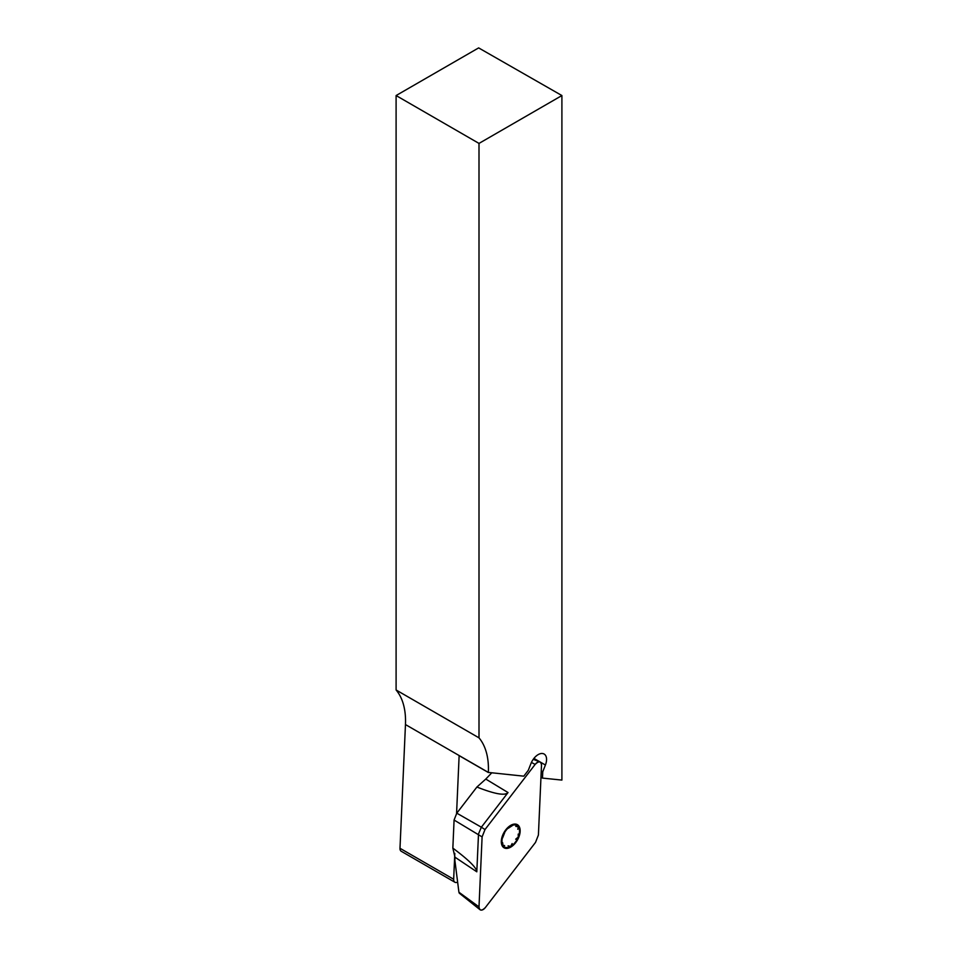 <?xml version="1.0" encoding="UTF-8"?>
<svg xmlns="http://www.w3.org/2000/svg" width="958" height="958" viewBox="0 0 958 958"><rect width="100%" height="100%" fill="white"/><g stroke="black" fill="none" stroke-linecap="round" stroke-linejoin="round"><path stroke-width="1.44" d="M479 737.852L479 143.413L396.097 95.549L396.097 689.988L479 737.852A81.49 47.05 120 0 1 488.364 772.423L523.786 776.172L528.301 770.292L530.96 763.538A11.855 6.838 -60 0 1 541.977 753.467L542.887 753.563A11.855 6.838 -60 0 1 544.108 754.018A11.855 6.838 -60 0 1 545.413 765.023L542.755 771.777L542.467 778.088L561.903 780.087L561.903 95.549L478.641 47.9L396.097 95.549M479 143.413L561.903 95.549M396.097 689.988A81.49 47.05 -60 0 1 405.462 724.559L399.989 848.285A5.928 3.425 -60 0 0 401.21 851.255L454.882 882.234A5.928 3.425 -60 0 1 453.661 879.264L454.81 853.386M456.571 813.462L459.133 755.646L488.364 772.519M542.467 778.088L540.971 777.225M542.755 771.777L541.246 770.915M457.625 882.067A5.928 3.425 -60 0 1 454.882 882.234M503.082 845.651L504.591 845.507L503.082 845.651A12.418 7.173 -60 0 1 503.154 835.472A12.418 7.173 -60 0 1 510.806 826.059A12.418 7.173 -60 0 1 518.362 826.838A12.418 7.173 -60 0 1 518.29 837.029A12.418 7.173 -60 0 1 510.65 846.429A12.418 7.173 -60 0 1 503.082 845.651L502.591 842.585M505.944 848.393A13.34 7.7 120 0 0 520.158 830.897A13.34 7.7 120 0 0 506.075 829.448A13.34 7.7 120 0 0 505.944 848.393M512.135 843.567L510.65 846.429L508.087 845.866L508.602 846.716M504.686 832.658L502.627 837.867M518.206 834.107L518.29 837.029L515.679 839.208M515.775 826.359L518.362 826.838L517.775 829.281M508.219 828.299L512.434 825.545M517.715 826.227L518.362 826.838M454.99 857.206L452.847 848.117C468.773 860.021 476.761 867.924 476.809 871.804L454.99 857.206L454.858 860.272L458.918 892.221L479 906.891A5.88 3.401 120 0 0 479.97 909.669A5.88 3.401 120 0 0 485.359 907.549L535.51 842.405L538.408 835.041L541.51 765.059A5.88 3.401 -60 0 0 540.025 761.993A5.88 3.401 -60 0 0 535.151 764.412L484.999 829.544L482.102 836.909L479 906.891M452.847 848.117L454.08 820.036L456.786 813.186L476.904 787.033L485.778 779.07L508.039 792.553C505.129 795.93 494.759 794.086 476.904 787.033M491.717 772.866L485.778 779.07M456.786 813.174L481.359 827.209L508.039 792.553M484.999 829.544L481.359 827.209L478.509 833.951L476.809 871.804M459.409 893.263L458.918 892.221M535.51 842.405L485.359 907.549C481.754 911.106 479.635 910.89 479 906.891L482.102 836.909L484.999 829.544L535.151 764.412C538.767 760.844 540.887 761.059 541.51 765.059L538.408 835.041L535.51 842.405M405.462 724.559L488.364 772.423M453.661 879.264L399.989 848.285M545.413 765.023L533.929 758.401M454.08 820.036L482.102 836.909M531.439 762.448L535.151 764.412M459.229 893.119L479.97 909.669M533.247 759.323L540.025 761.993"/></g></svg>
